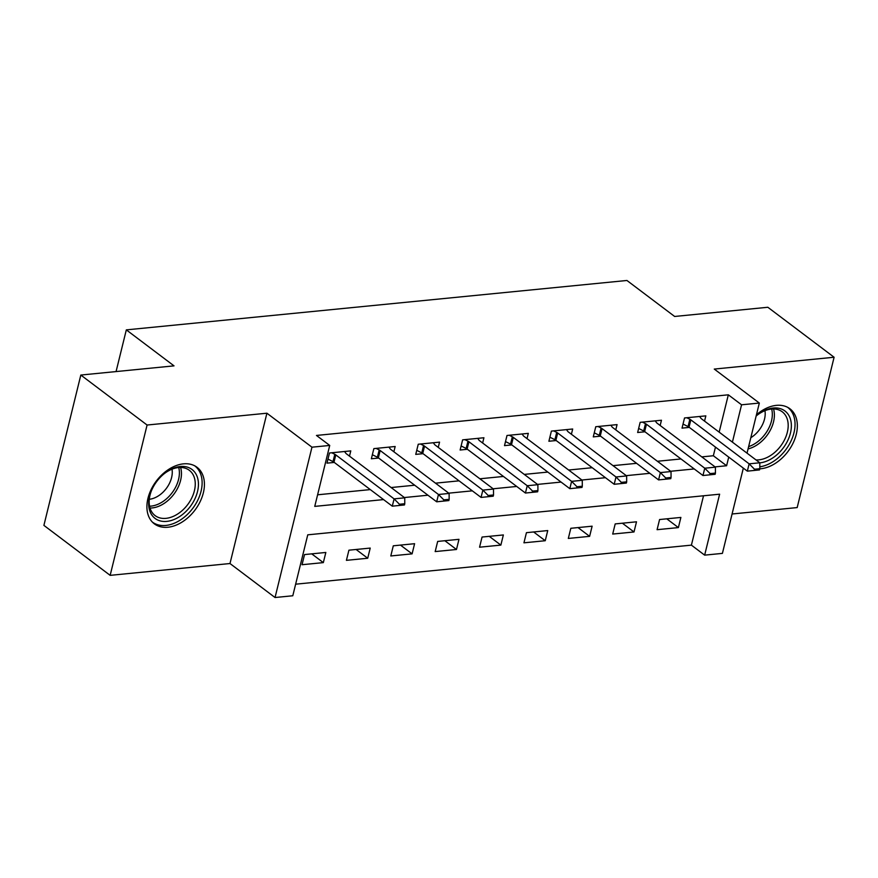 <?xml version="1.0" encoding="UTF-8"?>
<svg xmlns="http://www.w3.org/2000/svg" width="878" height="878" viewBox="0 0 878 878"><rect width="100%" height="100%" fill="white"/><g stroke="black" fill="none" stroke-linecap="round" stroke-linejoin="round"><path stroke-width="1.32" d="M167.885 527.239A35.427 24.178 127 0 0 200.118 501.7A35.427 24.178 127 0 0 197.001 467.272A35.427 24.178 127 0 0 183.447 463.858A35.427 24.178 127 0 0 151.214 489.397A35.427 24.178 127 0 0 154.33 523.837A35.427 24.178 127 0 0 167.885 527.239M759.788 468.819A35.427 24.178 127 0 0 760.809 468.742A35.427 24.178 127 0 0 793.043 443.203A35.427 24.178 127 0 0 789.926 408.775A35.427 24.178 127 0 0 776.382 405.362A35.427 24.178 127 0 0 756.441 414.8M743.337 468.139L722.407 553.381L704.65 555.137L719.62 494.193L307.761 534.823L292.791 595.767L275.044 597.523L311.964 447.187L329.722 445.442L314.752 506.386L383.565 499.593M229.992 563.533L266.912 413.209L147.087 425.029L80.82 375.049L43.9 525.384L110.156 575.353L229.992 563.533L275.044 597.523M732.076 513.992L797.18 507.572L834.1 357.247L714.275 369.067L759.327 403.057L747.024 453.158M295.645 584.188L691.403 545.139L704.65 555.137M147.087 425.029L110.156 575.353M80.82 375.049L174.02 365.863L126.322 329.876L626.936 280.477L674.644 316.464L767.844 307.267L834.1 357.247M691.403 545.139L703.519 495.774M680.878 517.427L659.576 519.535L657.084 529.686L678.387 527.59L680.878 517.427M636.506 521.806L615.193 523.914L612.701 534.065L634.004 531.969L636.506 521.806M592.123 526.185L570.821 528.293L568.318 538.444L589.621 536.348L592.123 526.185M547.74 530.564L526.438 532.672L523.946 542.823L545.249 540.727L547.74 530.564M503.357 534.943L482.055 537.051L479.564 547.203L500.866 545.106L503.357 534.943M458.974 539.322L437.672 541.43L435.181 551.582L456.483 549.485L458.974 539.322M414.592 543.701L393.289 545.809L390.798 555.961L412.1 553.864L414.592 543.701M370.22 548.081L348.917 550.188L346.415 560.34L367.717 558.243L370.22 548.081M325.837 552.46L304.534 554.567L302.032 564.719L323.334 562.622L325.837 552.46M719.159 432.141L728.323 394.815L316.464 435.444L329.722 445.442M317.595 494.797L370.307 489.595M391.127 487.542L414.69 485.216M435.499 483.163L459.073 480.837M479.882 478.784L503.456 476.458M524.265 474.405L547.828 472.079M568.648 470.026L592.211 467.711M613.031 465.647L636.594 463.332M657.413 461.268L680.977 458.953M701.785 456.889L713.353 455.748L715.471 447.121M704.54 421.111L705.835 415.865L684.533 417.961L682.03 428.124L689.34 427.399M660.157 425.49L661.452 420.244L640.15 422.34L637.647 432.503L644.957 431.778M615.774 429.869L617.069 424.623L595.767 426.719L593.276 436.882L600.574 436.157M571.391 434.248L572.686 429.002L551.384 431.098L548.893 441.25L556.191 440.536M527.019 438.627L528.304 433.37L507.001 435.477L504.51 445.629L511.808 444.916M482.637 443.006L483.921 437.749L462.618 439.856L460.127 450.008L467.425 449.295M438.254 447.385L439.549 442.128L418.246 444.235L415.744 454.387L423.053 453.674M393.871 451.764L395.166 446.507L373.863 448.614L371.361 458.766L378.67 458.053M349.488 456.143L350.783 450.886L329.48 452.993L326.989 463.145L334.288 462.432M126.322 329.876L116.072 371.57M266.912 413.209L311.964 447.187M728.323 394.815L741.57 404.802L759.327 403.057M715.043 466.887L726.611 465.746L728.729 457.109M732.406 442.139L741.57 404.802M404.374 497.541L427.937 495.214M448.757 493.162L472.32 490.835M493.14 488.783L516.703 486.456M537.523 484.404L561.086 482.077M581.894 480.025L605.469 477.698M626.277 475.646L649.841 473.319M670.66 471.266L694.224 468.94M713.353 455.748L726.611 465.746M666.764 518.821L678.387 527.59M311.723 553.853L323.334 562.622M356.095 549.474L367.717 558.243M400.478 545.095L412.1 553.864M444.861 540.716L456.483 549.485M489.244 536.337L500.866 545.106M533.626 531.958L545.249 540.727M578.009 527.579L589.621 536.348M622.381 523.2L634.004 531.969M759.525 469.917L759.821 468.698L754.498 469.225L754.202 470.443L759.525 469.917L747.343 471.146L689.032 427.169A4.544 1.767 13.8 0 0 688.067 426.587L683.029 424.063M754.202 470.443L747.343 471.146L749.132 463.836L690.832 419.86A4.544 1.767 13.8 0 0 689.856 419.267L686.794 417.741M699.612 416.479L700.842 418.18A4.544 1.767 13.8 0 0 701.478 418.806L759.788 462.783L749.132 463.836L754.498 469.225M759.821 468.698L759.788 462.783M715.142 474.296L715.438 473.077L710.115 473.604L709.819 474.822L715.142 474.296L702.96 475.525L644.65 431.548A4.544 1.767 13.8 0 0 643.684 430.955L638.646 428.442M709.819 474.822L702.96 475.525L704.76 468.215L646.449 424.239A4.544 1.767 13.8 0 0 645.473 423.646L642.411 422.12M655.229 420.847L656.459 422.559A4.544 1.767 13.8 0 0 657.095 423.185L715.405 467.162L704.76 468.215L710.115 473.604M715.438 473.077L715.405 467.162M670.759 478.675L671.055 477.456L665.733 477.983L665.436 479.201L670.759 478.675L658.577 479.904L600.267 435.927A4.544 1.767 13.8 0 0 599.301 435.334L594.263 432.821M665.436 479.201L658.577 479.904L660.377 472.594L602.067 428.618A4.544 1.767 13.8 0 0 601.101 428.025L598.028 426.499M610.847 425.226L612.087 426.938A4.544 1.767 13.8 0 0 612.723 427.564L671.022 471.541L660.377 472.594L665.733 477.983M671.055 477.456L671.022 471.541M626.376 483.054L626.683 481.835L621.35 482.362L621.053 483.58L626.376 483.054L614.194 484.283L555.895 440.306A4.544 1.767 13.8 0 0 554.918 439.713L549.88 437.2M621.053 483.58L614.194 484.283L615.994 476.974L557.684 432.997A4.544 1.767 13.8 0 0 556.718 432.404L553.656 430.878M566.464 429.605L567.704 431.317A4.544 1.767 13.8 0 0 568.34 431.943L626.64 475.92L615.994 476.974L621.35 482.362M626.683 481.835L626.64 475.92M582.004 487.433L582.301 486.214L576.978 486.741L576.67 487.959L582.004 487.433L569.811 488.662L511.512 444.685A4.544 1.767 13.8 0 0 510.535 444.092L505.508 441.579M576.67 487.959L569.811 488.662L571.611 481.353L513.301 437.376A4.544 1.767 13.8 0 0 512.335 436.783L509.273 435.258M522.092 433.984L523.321 435.697A4.544 1.767 13.8 0 0 523.957 436.322L582.268 480.299L571.611 481.353L576.978 486.741M582.301 486.214L582.268 480.299M756.134 416.04A30.653 20.918 -53 0 1 757.495 414.921A30.653 20.918 -53 0 1 787.423 413.373A30.653 20.918 -53 0 1 783.856 447.121A30.653 20.918 -53 0 1 759.788 462.871M755.969 459.907A28.381 19.371 127 0 0 781.244 445.256A28.381 19.371 127 0 0 782.243 411.793A28.381 19.371 127 0 0 757.165 415.184M764.947 410.684A22.345 15.255 -53 0 1 759.722 429.309A22.345 15.255 -53 0 1 750.811 437.705M759.81 466.811A35.197 24.024 127 0 0 786.436 448.845A35.197 24.024 127 0 0 787.665 407.348A35.197 24.024 127 0 0 787.61 407.304L787.665 407.348M166.809 521.378A30.653 20.918 -53 0 1 151.334 490.967A30.653 20.918 -53 0 1 164.57 473.418A30.653 20.918 -53 0 1 180.275 466.525A30.653 20.918 -53 0 1 197.506 491.592A30.653 20.918 -53 0 1 166.809 521.378M151.499 490.561A28.381 19.371 127 0 0 155.121 515.616A28.381 19.371 127 0 0 165.986 518.349A28.381 19.371 127 0 0 191.81 497.881A28.381 19.371 127 0 0 189.308 470.29A28.381 19.371 127 0 0 178.453 467.557A28.381 19.371 127 0 0 164.23 473.692M152.344 522.048L152.289 522.004A35.197 24.024 127 0 0 152.344 522.048A35.197 24.024 127 0 0 165.81 525.439A35.197 24.024 127 0 0 197.846 500.065A35.197 24.024 127 0 0 194.74 465.856A35.197 24.024 127 0 0 194.675 465.801L194.74 465.856M172.011 469.181A22.345 15.255 -53 0 1 149.304 499.286M537.621 491.812L537.918 490.593L532.595 491.109L532.287 492.339L537.621 491.812L525.439 493.041L467.129 449.064A4.544 1.767 13.8 0 0 466.163 448.471L461.126 445.958M532.287 492.339L525.439 493.041L527.228 485.732L468.929 441.755A4.544 1.767 13.8 0 0 467.952 441.162L464.89 439.637M477.709 438.363L478.938 440.076A4.544 1.767 13.8 0 0 479.575 440.701L537.885 484.678L527.228 485.732L532.595 491.109M537.918 490.593L537.885 484.678M493.238 496.191L493.535 494.972L488.212 495.488L487.916 496.718L493.238 496.191L481.056 497.42L422.746 453.443A4.544 1.767 13.8 0 0 421.78 452.85L416.743 450.337M487.916 496.718L481.056 497.42L482.856 490.111L424.546 446.134A4.544 1.767 13.8 0 0 423.569 445.541L420.507 444.016M433.326 442.742L434.555 444.455A4.544 1.767 13.8 0 0 435.192 445.08L493.502 489.057L482.856 490.111L488.212 495.488M493.535 494.972L493.502 489.057M448.856 500.57L449.152 499.352L443.829 499.867L443.533 501.086L448.856 500.57L436.673 501.799L378.363 457.822A4.544 1.767 13.8 0 0 377.397 457.229L372.36 454.716M443.533 501.086L436.673 501.799L438.473 494.49L380.163 450.513A4.544 1.767 13.8 0 0 379.197 449.92L376.124 448.395M388.943 447.121L390.172 448.834A4.544 1.767 13.8 0 0 390.809 449.459L449.119 493.436L438.473 494.49L443.829 499.867M449.152 499.352L449.119 493.436M404.473 504.949L404.769 503.731L399.446 504.246L399.15 505.465L404.473 504.949L392.29 506.178L333.98 462.201A4.544 1.767 13.8 0 0 333.014 461.608L327.977 459.095M399.15 505.465L392.29 506.178L394.09 498.869L335.78 454.892A4.544 1.767 13.8 0 0 334.814 454.299L331.752 452.763M344.56 451.501L345.8 453.213A4.544 1.767 13.8 0 0 346.437 453.838L404.736 497.815L394.09 498.869L399.446 504.246M404.769 503.731L404.736 497.815M689.856 419.267L688.067 426.587M690.832 419.86L689.032 427.169M645.473 423.646L643.684 430.955M646.449 424.239L644.65 431.548M601.101 428.025L599.301 435.334M602.067 428.618L600.267 435.927M556.718 432.404L554.918 439.713M557.684 432.997L555.895 440.306M512.335 436.783L510.535 444.092M513.301 437.376L511.512 444.685M773.54 408.972A28.381 19.371 -53 0 1 767.438 434.84A28.381 19.371 -53 0 1 748.056 448.921M748.627 446.617A27.448 18.734 127 0 0 765.594 433.491A27.448 18.734 127 0 0 771.663 409.038M180.605 467.469A28.381 19.371 -53 0 1 174.7 493.074A28.381 19.371 -53 0 1 152.168 507.934A28.381 19.371 -53 0 1 150.017 508.022M149.567 506.2A27.448 18.734 127 0 0 151.071 506.112A27.448 18.734 127 0 0 178.728 467.535M467.952 441.162L466.163 448.471M468.929 441.755L467.129 449.064M423.569 445.541L421.78 452.85M424.546 446.134L422.746 453.443M379.197 449.92L377.397 457.229M380.163 450.513L378.363 457.822M334.814 454.299L333.014 461.608M335.78 454.892L333.98 462.201"/></g></svg>
